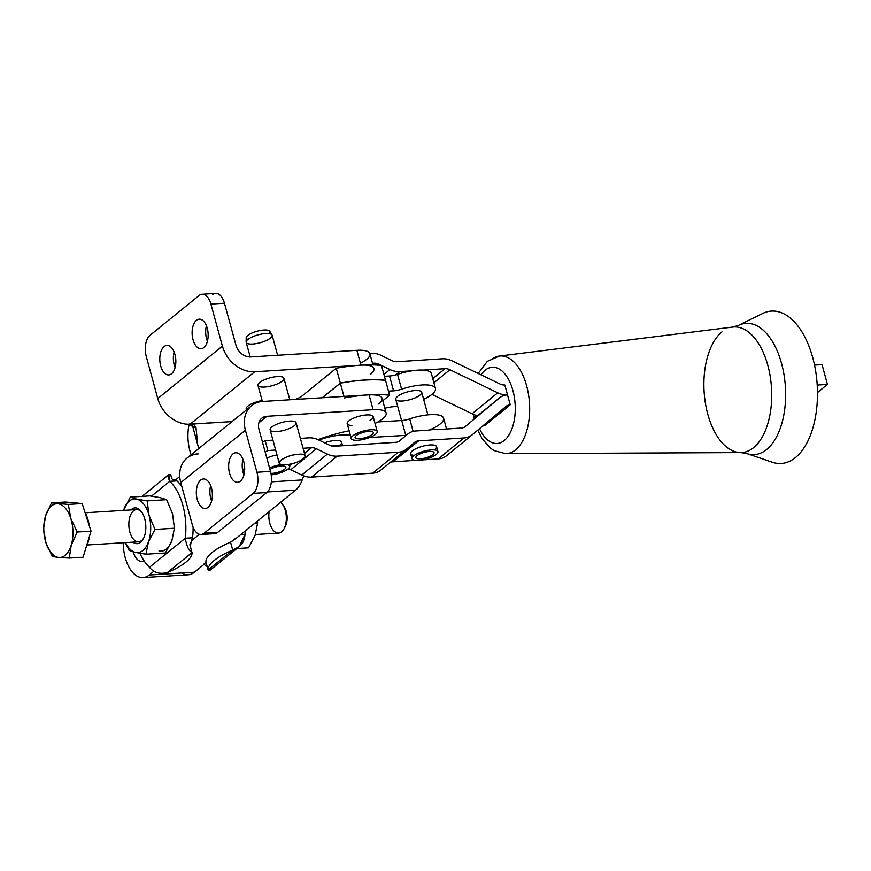 <?xml version="1.0" encoding="UTF-8"?>
<svg xmlns="http://www.w3.org/2000/svg" width="871" height="871" viewBox="0 0 871 871"><rect width="100%" height="100%" fill="white"/><g stroke="black" fill="none" stroke-linecap="round" stroke-linejoin="round"><path stroke-width="1.31" d="M289.793 399.778L283.913 378.264A13.446 4.072 164.7 0 0 269.868 377.894A13.446 4.072 164.7 0 0 257.968 385.363L262.378 401.487M305.155 455.925L296.096 422.783A13.446 4.072 164.7 0 0 282.041 422.413A13.446 4.072 164.7 0 0 270.141 429.882L279.21 463.024A13.446 4.072 -15.3 0 1 285.198 457.656A13.446 4.072 -15.3 0 1 298.644 454.237A13.446 4.072 -15.3 0 1 305.155 455.925A13.446 4.072 -15.3 0 1 299.178 461.292A13.446 4.072 -15.3 0 1 285.721 464.722A13.446 4.072 -15.3 0 1 279.21 463.024M277.62 355.259L272.144 335.237A13.446 4.072 164.7 0 0 265.633 333.539A13.446 4.072 164.7 0 0 252.176 336.957A13.446 4.072 164.7 0 0 246.188 342.336L250.195 356.958M298.644 454.237C313.625 452.996 299.896 464.134 285.721 464.722C270.739 465.952 284.469 454.814 298.644 454.237A13.446 4.072 164.7 0 0 279.166 462.708A13.446 4.072 164.7 0 0 298.742 461.488A13.446 4.072 164.7 0 0 298.644 454.237M272.002 334.91L269.814 331.285A12.292 3.724 164.7 0 0 263.989 330.033A12.292 3.724 164.7 0 0 246.177 337.752L246.145 341.987A13.446 4.072 -15.3 0 1 265.633 333.539A13.446 4.072 -15.3 0 1 272.002 334.91A13.446 4.072 -15.3 0 1 260.244 342.706A13.446 4.072 -15.3 0 1 246.145 341.987M248.028 339.363A12.292 3.724 -15.3 0 1 249.487 334.29A12.292 3.724 -15.3 0 1 263.989 330.033A12.292 3.724 -15.3 0 1 269.052 333.604M255.105 535.317L248.573 547.826L236.836 548.556L248.573 547.826L255.105 535.317L257.598 523.057L255.105 535.317M257.544 521.01L257.598 523.057L254.811 523.231L257.598 523.057L257.544 521.01M255.388 534.522L278.589 533.085A16.135 8.71 -93.6 0 0 286.276 520.15A16.135 8.71 -93.6 0 0 280.582 502.327A16.135 8.71 86.4 0 1 282.4 504.265A16.135 8.71 86.4 0 1 283.935 528.991A16.135 8.71 86.4 0 1 273.32 530.374A16.135 8.71 86.4 0 1 269.117 511.625M245.306 530.94A48.417 26.141 86.4 0 1 244.958 534.522L240.559 534.794L244.958 534.522L239.231 546.618L232.709 550.047C240.374 547.565 244.457 542.383 244.958 534.522A48.417 26.141 -93.6 0 0 245.306 530.94M144.717 518.789A17.91 9.668 -93.6 0 0 141.45 511.68A17.91 9.668 -93.6 0 0 135.811 507.913A17.91 9.668 -93.6 0 0 130.922 509.927A17.91 9.668 86.4 0 1 144.717 518.789A17.91 9.668 86.4 0 1 143.475 538.518A17.91 9.668 86.4 0 1 132.925 542.143A17.91 9.668 -93.6 0 0 143.16 539.105A17.91 9.668 -93.6 0 0 144.717 518.789M87.176 544.996L138.609 541.795A16.135 8.71 -93.6 0 0 143.552 538.354A16.135 8.71 86.4 0 1 129.507 530.57A16.135 8.71 86.4 0 1 137.324 509.589A16.135 8.71 86.4 0 1 141.929 512.366A16.135 8.71 -93.6 0 0 137.324 509.589A16.135 8.71 -93.6 0 0 136.595 509.579L85.173 512.779M136.714 499.116A26.903 14.524 -93.6 0 0 123.791 509.6A26.903 14.524 -93.6 0 0 123.519 510.384A26.903 14.524 86.4 0 1 123.791 509.6A26.903 14.524 86.4 0 1 136.714 499.116L130.323 497.091L123.508 510.384L130.323 497.091L149.79 495.882L160.22 497.657L166.622 499.671L172.545 513.825L174.429 528.229L171.935 540.488L165.414 552.998L145.947 554.206L148.44 541.947A26.903 14.524 -93.6 0 0 149.039 515.294A26.903 14.524 -93.6 0 0 136.714 499.116A26.903 14.524 86.4 0 1 149.039 515.294L147.155 500.89L136.714 499.116L147.155 500.89L166.622 499.671L160.22 497.657L149.79 495.882L130.323 497.091L136.714 499.116M125.522 542.611A26.903 14.524 -93.6 0 0 135.506 552.443A26.903 14.524 -93.6 0 0 148.44 541.947L154.962 529.448L149.039 515.294A26.903 14.524 86.4 0 1 148.44 541.947A26.903 14.524 86.4 0 1 135.506 552.443A26.903 14.524 86.4 0 1 125.522 542.611M129.115 550.418L135.506 552.443L145.947 554.206L135.506 552.443L129.115 550.418L125.359 542.622L129.115 550.418M159.012 550.973A26.903 14.524 -93.6 0 0 171.935 540.488L174.429 528.229L154.962 529.448L148.44 541.947L145.947 554.206L165.414 552.998L171.935 540.488A26.903 14.524 86.4 0 1 159.012 550.973M149.039 515.294L154.962 529.448L174.429 528.229L172.545 513.825L166.622 499.671L147.155 500.89L149.039 515.294M189.856 544.669L192.023 552.584L167.439 572.53A48.417 14.644 164.7 0 0 192.023 552.584C188.811 550.766 186.568 545.986 185.294 538.234L149.496 567.271A48.417 26.141 86.4 0 1 139.937 553.303A48.417 26.141 -93.6 0 0 149.496 567.271L185.294 538.234A48.417 26.141 -93.6 0 0 169.736 481.347L151.521 496.122L169.736 481.347A48.417 26.141 86.4 0 1 185.294 538.234L192.535 537.788L190.771 542.96M288.083 468.979A13.446 4.072 -15.3 0 1 271.186 474.858A13.446 4.072 164.7 0 0 288.083 468.979A13.446 4.072 164.7 0 0 287.18 464.591A13.446 4.072 -15.3 0 1 289.749 466.137A13.446 4.072 -15.3 0 1 288.083 468.979M269.542 467.977A13.446 4.072 -15.3 0 1 281.79 464.57A13.446 4.072 164.7 0 0 269.542 467.977M277.011 454.978A13.446 4.072 164.7 0 0 266.842 458.092A13.446 4.072 -15.3 0 1 277.011 454.978M246.722 409.664A13.446 4.072 -15.3 0 1 262.127 400.562A13.446 4.072 164.7 0 0 246.21 408.935L246.471 409.871M272.253 473.356A9.418 2.842 164.7 0 0 281.671 470.961A9.418 2.842 164.7 0 0 285.862 467.204A9.418 2.842 164.7 0 0 279.645 466.192A9.418 2.842 164.7 0 0 269.945 469.436A9.418 2.842 -15.3 0 1 282.324 465.985A9.418 2.842 -15.3 0 1 284.371 469.447A9.418 2.842 -15.3 0 1 272.253 473.356A9.418 2.842 -15.3 0 1 270.946 473.389A9.418 2.842 164.7 0 0 272.253 473.356M427.901 414.846L421.706 392.233A13.446 4.072 164.7 0 0 418.711 390.622A13.446 4.072 164.7 0 0 403.785 393.115A13.446 4.072 164.7 0 0 395.761 399.332L401.564 420.53M436.273 454.433A13.446 4.072 -15.3 0 1 422.152 459.942A13.446 4.072 -15.3 0 1 412.005 458.69A13.446 4.072 -15.3 0 1 423.905 451.222A13.446 4.072 -15.3 0 1 437.95 451.592A13.446 4.072 -15.3 0 1 436.273 454.433A13.446 4.072 164.7 0 0 424.928 450.949A13.446 4.072 164.7 0 0 413.725 460.03A13.446 4.072 164.7 0 0 436.273 454.433M437.95 451.592L436.6 446.649A13.446 4.072 164.7 0 0 422.555 446.268A13.446 4.072 164.7 0 0 410.644 453.737L412.005 458.69M420.453 458.81A9.418 2.842 164.7 0 0 429.871 456.415A9.418 2.842 164.7 0 0 434.052 452.659A9.418 2.842 164.7 0 0 424.221 452.397A9.418 2.842 164.7 0 0 415.892 457.623A9.418 2.842 164.7 0 0 420.453 458.81A9.418 2.842 -15.3 0 1 420.388 453.726A9.418 2.842 -15.3 0 1 434.085 452.876A9.418 2.842 -15.3 0 1 420.453 458.81M375.543 434.302A13.446 4.072 -15.3 0 1 361.421 439.811A13.446 4.072 -15.3 0 1 351.274 438.559A13.446 4.072 -15.3 0 1 363.174 431.091A13.446 4.072 -15.3 0 1 377.219 431.461A13.446 4.072 -15.3 0 1 375.543 434.302A13.446 4.072 164.7 0 0 364.187 430.818A13.446 4.072 164.7 0 0 352.995 439.899A13.446 4.072 164.7 0 0 375.543 434.302M377.219 431.461L373.158 416.621A13.446 4.072 164.7 0 0 359.113 416.251A13.446 4.072 164.7 0 0 347.213 423.72L351.274 438.559M359.723 438.679A9.418 2.842 164.7 0 0 369.141 436.284A9.418 2.842 164.7 0 0 373.321 432.528A9.418 2.842 164.7 0 0 363.49 432.266A9.418 2.842 164.7 0 0 355.161 437.492A9.418 2.842 164.7 0 0 359.723 438.679A9.418 2.842 -15.3 0 1 359.658 433.606A9.418 2.842 -15.3 0 1 373.354 432.745A9.418 2.842 -15.3 0 1 359.723 438.679M331.982 446.061A13.446 4.072 -15.3 0 1 341.28 445.821A13.446 4.072 164.7 0 0 331.982 446.061M342.586 445.734L341.617 442.207A13.446 4.072 164.7 0 0 324.535 442.784A13.446 4.072 -15.3 0 1 339.037 440.661A13.446 4.072 -15.3 0 1 339.385 445.473M210.815 567.805L208.115 569.993L205.948 562.078L204.718 563.515M204.075 563.907L205.948 562.078A48.417 14.644 -15.3 0 1 230.543 542.132L236.433 538.136L230.543 542.132L232.709 550.047L208.115 569.993L210.14 570.2L239.231 546.618M235.235 538.626L232.089 541.174L235.235 538.626M232.709 550.047L230.543 542.132A48.417 14.644 164.7 0 0 205.948 562.078L208.115 569.993A48.417 14.644 -15.3 0 1 232.709 550.047A48.417 14.644 164.7 0 0 208.115 569.993L232.709 550.047M236.433 538.136L295.53 490.199L267.43 491.952L295.53 490.199L236.433 538.136M199.415 534.315L191.239 540.945L199.415 534.315M153.84 571.278L149.246 575.012L194.451 572.193L204.162 564.31L194.451 572.193L149.246 575.012A32.815 17.714 86.4 0 1 143.029 577.593A32.815 17.714 86.4 0 1 123.192 542.753A32.815 17.714 -93.6 0 0 149.246 575.012L153.84 571.278M303.685 475.871L302.204 479.932A32.281 17.431 86.4 0 1 295.53 490.199A32.281 17.431 -93.6 0 0 302.204 479.932L271.338 481.859L302.204 479.932L303.685 475.871M386.136 413.072A26.903 8.133 -15.3 0 1 375.02 423.415A26.903 8.133 164.7 0 0 373.115 409.686A26.903 8.133 -15.3 0 1 386.136 413.072L382.097 398.33A26.903 8.133 164.7 0 0 369.075 394.944L373.115 409.686L266.896 416.294A13.446 10.561 51 0 0 261.801 418.211A13.446 10.561 51 0 0 258.981 429.359L270.478 471.407A16.135 8.71 86.4 0 1 266.787 492.54L217.663 532.388A16.135 8.71 86.4 0 1 211.413 532.78M243.118 472.441A14.796 7.991 -93.6 0 0 243.934 474.869A14.796 7.991 86.4 0 1 243.118 472.441A14.796 7.991 86.4 0 1 242.965 459.333A14.796 7.991 -93.6 0 0 243.118 472.441M210.804 498.658A14.796 7.991 -93.6 0 0 211.62 501.086A14.796 7.991 86.4 0 1 210.804 498.658A14.796 7.991 86.4 0 1 210.651 485.55A14.796 7.991 -93.6 0 0 210.804 498.658M251.643 405.679L187.004 458.113A29.592 23.245 51 0 0 180.776 482.632L192.284 524.68A16.135 8.71 -93.6 0 0 204.097 533.226L217.663 532.388L266.787 492.54L253.221 493.378L204.097 533.226L253.221 493.378L266.787 492.54A16.135 8.71 -93.6 0 0 270.478 471.407L258.981 429.359A13.446 10.561 -129 0 1 266.896 416.294L258.872 422.794L266.896 416.294L373.115 409.686L369.054 394.846L262.835 401.455A29.592 23.245 51 0 0 245.415 430.209A29.592 23.245 -129 0 1 251.643 405.679A29.592 23.245 -129 0 1 262.835 401.455L369.054 394.846A86.077 26.032 164.7 0 0 344.383 397.927A86.077 26.032 -15.3 0 1 369.054 394.846L369.075 394.944A86.077 26.032 -15.3 0 1 389.609 395.216L385.548 380.377A86.077 26.032 164.7 0 0 340.354 383.186A86.077 26.032 -15.3 0 1 385.548 380.377L389.609 395.216A86.077 26.032 164.7 0 0 369.075 394.944A26.903 8.133 -15.3 0 1 378.754 404.024M212.655 294.681A16.135 8.71 86.4 0 1 224.468 303.228L235.976 345.275A13.446 10.561 51 0 0 250.652 356.936L356.87 350.327A26.903 8.133 -15.3 0 1 360.409 363.261M206.579 338.884A14.796 7.991 -93.6 0 0 207.396 341.312A14.796 7.991 86.4 0 1 206.579 338.884A14.796 7.991 86.4 0 1 206.427 325.776A14.796 7.991 -93.6 0 0 206.579 338.884M174.265 365.101A14.796 7.991 -93.6 0 0 175.082 367.529A14.796 7.991 86.4 0 1 174.265 365.101A14.796 7.991 86.4 0 1 174.113 351.993A14.796 7.991 -93.6 0 0 174.265 365.101M149.975 335.368L199.1 295.519L149.975 335.368A16.135 8.71 -93.6 0 0 146.274 356.5A16.135 8.71 86.4 0 1 149.975 335.368M191.141 454.749A32.281 17.431 86.4 0 1 189.116 424.297A32.281 17.431 -93.6 0 0 191.141 454.749M232.013 421.597L187.82 424.34C199.078 421.793 195.246 432.833 197.684 444.635L199.034 448.347L197.684 444.635L196.029 427.846L187.788 424.231L232.013 421.597M195.942 454.02L198.196 453.889L195.942 454.02M372.951 364.895L369.892 353.713A26.903 8.133 164.7 0 0 356.87 350.327L360.932 365.167A26.903 8.133 -15.3 0 1 373.953 368.553M370.6 374.247A26.903 8.133 164.7 0 0 360.932 365.167A86.077 26.032 164.7 0 0 336.26 368.248L300.549 397.22A64.563 19.521 164.7 0 0 295.4 399.43A64.563 19.521 -15.3 0 1 300.549 397.22L336.26 368.248A86.077 26.032 -15.3 0 1 360.932 365.167L254.713 371.775L190.074 424.21A29.592 23.245 -129 0 1 187.788 424.231A29.592 23.245 51 0 0 190.074 424.21L254.713 371.775A29.592 23.245 -129 0 1 222.41 346.114L157.771 398.548A29.592 23.245 51 0 0 187.788 424.231A29.592 23.245 -129 0 1 157.771 398.548L146.274 356.5L157.771 398.548L222.41 346.114L210.913 304.066A16.135 8.71 -93.6 0 0 199.1 295.519A16.135 8.71 86.4 0 1 202.148 294.256A16.135 8.71 86.4 0 1 210.913 304.066L222.41 346.114A29.592 23.245 51 0 0 254.713 371.775L360.932 365.167L356.87 350.327L250.652 356.936A13.446 10.561 -129 0 1 235.976 345.275L224.468 303.228L210.913 304.066L224.468 303.228A16.135 8.71 -93.6 0 0 215.714 293.407L202.148 294.256M192.175 424.493L197.684 444.635L192.175 424.493M198.762 448.576L197.684 444.635L198.762 448.576M264.479 387.062A13.446 4.072 -15.3 0 1 264.381 379.8A13.446 4.072 -15.3 0 1 283.957 378.591A13.446 4.072 -15.3 0 1 264.479 387.062M318.046 439.659A64.563 19.521 -15.3 0 1 349.14 430.786A64.563 19.521 164.7 0 0 318.046 439.659M262.476 442.13A86.077 26.032 -15.3 0 1 265.165 440.639L272.95 440.138L265.165 440.639A86.077 26.032 164.7 0 0 262.476 442.13M300.353 438.385L308.791 437.841A21.525 16.963 -129.3 0 1 318.579 439.909L329.586 445.223A10.757 8.481 50.7 0 0 334.475 446.257L395.663 442.326A10.757 8.481 50.7 0 0 399.767 440.77A10.757 8.481 50.7 0 0 399.833 440.715L407.595 434.194A21.525 16.963 -129.3 0 1 407.737 434.085A21.525 16.963 -129.3 0 1 415.935 430.96L428.151 430.176A27.709 8.372 -15.3 0 1 439.332 429.457L461.26 428.053A10.757 8.481 50.7 0 0 465.354 426.496A10.757 8.481 50.7 0 0 465.43 426.442L499.181 398.112A21.525 16.963 -129.3 0 1 499.312 398.003A21.525 16.963 -129.3 0 1 507.521 394.879A21.525 16.963 -129.3 0 1 497.733 392.81L449.915 369.729L433.91 382.805L449.915 369.729A10.757 8.481 50.7 0 0 445.016 368.694L432.789 378.689L445.016 368.694A10.757 8.481 -129.3 0 1 449.915 369.729L497.733 392.81L472.082 413.769L497.733 392.81A21.525 16.963 50.7 0 0 507.521 394.879L504.81 384.993A10.757 8.481 -129.3 0 1 499.921 383.959A10.757 8.481 50.7 0 0 504.81 384.993L507.521 394.879A21.525 16.963 50.7 0 0 499.181 398.112L465.43 426.442A10.757 8.481 -129.3 0 1 461.26 428.053L439.332 429.457A27.709 8.372 164.7 0 0 428.151 430.176L415.935 430.96A21.525 16.963 50.7 0 0 407.595 434.194L399.833 440.715A10.757 8.481 -129.3 0 1 395.663 442.326L334.475 446.257A10.757 8.481 -129.3 0 1 329.586 445.223L318.579 439.909A21.525 16.963 50.7 0 0 308.791 437.841L300.353 438.385M351.873 425.451A13.446 4.072 -15.3 0 1 350.229 419.92A13.446 4.072 -15.3 0 1 368.629 414.89A13.446 4.072 -15.3 0 1 370.033 420.486M276.651 431.581A13.446 4.072 -15.3 0 1 276.564 424.319A13.446 4.072 -15.3 0 1 296.14 423.099A13.446 4.072 -15.3 0 1 276.651 431.581M201.038 534.5L214.604 533.651A16.135 8.71 -93.6 0 0 217.663 532.388L204.097 533.226A16.135 8.71 86.4 0 1 201.038 534.5A16.135 8.71 86.4 0 1 192.284 524.68L180.776 482.632L245.415 430.209L180.776 482.632A29.592 23.245 -129 0 1 195.964 454.139A29.592 23.245 -129 0 1 198.196 453.889M207.244 328.193A14.796 7.991 86.4 0 1 199.807 348.629A14.796 7.991 86.4 0 1 193.362 325.068A14.796 7.991 86.4 0 1 207.244 328.193A14.796 7.991 -93.6 0 0 199.219 319.2A14.796 7.991 -93.6 0 0 193.024 339.734A14.796 7.991 -93.6 0 0 201.059 348.738A14.796 7.991 -93.6 0 0 207.244 328.193M174.929 354.41A14.796 7.991 86.4 0 1 167.482 374.846A14.796 7.991 86.4 0 1 161.037 351.285A14.796 7.991 86.4 0 1 174.929 354.41A14.796 7.991 -93.6 0 0 166.894 345.417A14.796 7.991 -93.6 0 0 160.71 365.951A14.796 7.991 -93.6 0 0 168.734 374.944A14.796 7.991 -93.6 0 0 174.929 354.41M256.923 472.245L270.478 471.407L256.923 472.245A16.135 8.71 86.4 0 1 253.221 493.378A16.135 8.71 -93.6 0 0 256.923 472.245L245.415 430.209L256.923 472.245M243.782 461.75A14.796 7.991 86.4 0 1 236.335 482.186A14.796 7.991 86.4 0 1 229.89 458.625A14.796 7.991 86.4 0 1 243.782 461.75A14.796 7.991 -93.6 0 0 235.747 452.757A14.796 7.991 -93.6 0 0 229.563 473.291A14.796 7.991 -93.6 0 0 237.587 482.284A14.796 7.991 -93.6 0 0 243.782 461.75M211.468 487.967A14.796 7.991 86.4 0 1 204.021 508.403A14.796 7.991 86.4 0 1 197.575 484.842A14.796 7.991 86.4 0 1 211.468 487.967A14.796 7.991 -93.6 0 0 203.433 478.974A14.796 7.991 -93.6 0 0 197.238 499.508A14.796 7.991 -93.6 0 0 205.273 508.501A14.796 7.991 -93.6 0 0 211.468 487.967M322.401 397.742L340.354 383.186L343.969 396.403L340.354 383.186L322.401 397.742M133.121 551.844A16.68 9.004 -93.6 0 0 142.027 561.479A16.68 9.004 -93.6 0 0 144.107 560.891A16.68 9.004 86.4 0 1 133.121 551.844M143.029 577.593L188.234 574.784A32.815 17.714 -93.6 0 0 194.451 572.193A32.815 17.714 86.4 0 1 181.745 572.987M360.932 365.167A86.077 26.032 -15.3 0 1 381.465 365.439L385.515 380.279A86.077 26.032 164.7 0 0 340.321 383.088L322.237 397.753L340.321 383.088A86.077 26.032 -15.3 0 1 385.515 380.279L381.465 365.439A86.077 26.032 164.7 0 0 360.932 365.167M336.26 368.248L340.321 383.088L336.26 368.248M174.853 480.498L179.742 476.535L174.853 480.498M382.761 400.769L389.609 395.216L382.761 400.769M431.94 394.389L472.082 413.769A21.525 16.963 50.7 0 0 477.765 415.619A21.525 16.963 -129.3 0 1 472.082 413.769L431.94 394.389M452.103 360.866L499.921 383.959L452.103 360.866A21.525 16.963 50.7 0 0 442.316 358.798A21.525 16.963 -129.3 0 1 452.103 360.866M396.991 361.715L442.316 358.798L396.991 361.715A10.757 8.481 -129.3 0 1 392.102 360.681A10.757 8.481 50.7 0 0 396.991 361.715M397.535 374.367A27.709 8.372 -15.3 0 1 411.907 370.817L399.702 371.601L395.608 374.944A10.757 3.255 164.7 0 0 397.535 374.367L401.596 389.206A27.709 8.372 -15.3 0 1 435.456 388.466A27.709 8.372 -15.3 0 1 423.644 399.299A27.709 8.372 164.7 0 0 433.116 386.158A27.709 8.372 164.7 0 0 401.596 389.206L397.535 374.367A10.757 3.255 -15.3 0 1 395.608 374.944L399.702 371.601A21.525 16.963 -129.3 0 1 389.914 369.533L381.465 365.461L389.914 369.533L383.926 374.432L389.914 369.533A21.525 16.963 50.7 0 0 399.702 371.601L411.907 370.817A27.709 8.372 164.7 0 0 397.535 374.367M381.411 365.439L378.907 364.22L377.807 365.112L378.907 364.22A10.757 8.481 50.7 0 0 374.007 363.185L372.516 363.283L374.007 363.185L372.766 364.209L374.007 363.185A10.757 8.481 -129.3 0 1 378.907 364.22L381.411 365.439M381.095 355.368L392.102 360.681L381.095 355.368A21.525 16.963 50.7 0 0 371.296 353.299A21.525 16.963 -129.3 0 1 381.095 355.368M369.783 353.397L371.296 353.299L369.783 353.397M423.088 370.099L445.016 368.694L423.088 370.099A27.709 8.372 164.7 0 0 411.907 370.817A27.709 8.372 -15.3 0 1 423.088 370.099A27.709 8.372 164.7 0 1 431.406 373.626L435.456 388.466M381.063 469.948A21.525 16.963 -129.3 0 1 372.723 473.182L311.546 477.112A21.525 16.963 -129.3 0 1 301.747 475.043L327.398 454.085L316.391 448.772L290.74 469.73L301.747 475.043A21.525 16.963 50.7 0 0 311.546 477.112L372.723 473.182L398.363 452.223L337.186 456.154L311.546 477.112L337.186 456.154A21.525 16.963 -129.3 0 1 327.398 454.085L301.747 475.043L290.74 469.73L316.391 448.772A10.757 8.481 50.7 0 0 311.491 447.738L303.064 448.271L311.491 447.738L304.48 453.464L311.491 447.738A10.757 8.481 -129.3 0 1 316.391 448.772L327.398 454.085A21.525 16.963 50.7 0 0 337.186 456.154L398.363 452.223L372.723 473.182A21.525 16.963 50.7 0 0 380.921 470.057A21.525 16.963 50.7 0 0 381.063 469.948L406.441 449.207M267.865 450.536A86.077 26.032 164.7 0 0 265.176 452.027A86.077 26.032 -15.3 0 1 267.865 450.536L265.165 440.639L267.865 450.536L275.661 450.035L267.865 450.536M244.686 467.847A86.077 26.032 164.7 0 0 242.704 470.656A86.077 26.032 -15.3 0 1 244.686 467.847M242.867 471.451L244.566 471.342L242.867 471.451M289.608 465.615L291.905 463.742L289.608 465.615M288.225 468.87A10.757 8.481 -129.3 0 1 290.74 469.73A10.757 8.481 50.7 0 0 288.225 468.87M506.051 406.398L472.3 434.716A21.525 16.963 -129.3 0 1 472.169 434.825A21.525 16.963 -129.3 0 1 463.96 437.95L418.646 440.857L392.995 461.815L415.565 460.367L392.995 461.815L418.646 440.857A10.757 8.481 50.7 0 0 414.542 442.414A10.757 8.481 50.7 0 0 414.476 442.468L406.703 448.99A21.525 16.963 -129.3 0 1 406.572 449.098A21.525 16.963 -129.3 0 1 398.363 452.223A21.525 16.963 50.7 0 0 406.703 448.99L414.476 442.468A10.757 8.481 -129.3 0 1 418.646 440.857L463.96 437.95L438.32 458.908L463.96 437.95A21.525 16.963 50.7 0 0 472.3 434.716L506.051 406.398A10.757 8.481 -129.3 0 1 510.221 404.775A10.757 8.481 50.7 0 0 506.116 406.332A10.757 8.481 50.7 0 0 506.051 406.398M446.66 455.675A21.525 16.963 -129.3 0 1 438.32 458.908L422.108 459.942L438.32 458.908A21.525 16.963 50.7 0 0 446.518 455.783A21.525 16.963 50.7 0 0 446.66 455.675L472.028 434.934M414.226 455.424A13.446 4.072 -15.3 0 1 413.986 449.752A13.446 4.072 -15.3 0 1 431.689 444.907A13.446 4.072 -15.3 0 1 434.368 449.915M482.49 426.159A10.757 8.481 -129.3 0 1 484.581 425.734L510.221 404.775L507.521 394.879L510.221 404.775L484.581 425.734A10.757 8.481 50.7 0 0 482.49 426.159M390.012 462.643A10.757 8.481 -129.3 0 1 392.995 461.815A10.757 8.481 50.7 0 0 390.012 462.643M193.112 527.173A48.417 26.141 86.4 0 1 192.535 537.788A48.417 26.141 -93.6 0 0 193.112 527.173M406.202 435.337A10.757 3.255 -15.3 0 1 405.766 435.358L369.652 437.503L405.766 435.358A10.757 3.255 164.7 0 0 406.202 435.337M350.382 435.326A27.709 8.372 164.7 0 0 318.938 440.084A27.709 8.372 -15.3 0 1 350.382 435.326M446.551 429L443.579 418.145A27.709 8.372 164.7 0 0 409.718 418.875L413.137 431.395L409.718 418.875A10.757 3.255 -15.3 0 1 401.705 420.519L405.766 435.358L401.705 420.519L377.949 421.923L401.705 420.519A10.757 3.255 164.7 0 0 409.718 418.875A27.709 8.372 -15.3 0 1 441.76 416.098A27.709 8.372 -15.3 0 1 429.479 429.98M393.801 406.681A15.33 4.638 164.7 0 0 384.819 408.27A15.33 4.638 -15.3 0 1 393.801 406.681L395.249 406.594L393.801 406.681M397.699 406.398A27.709 8.372 -15.3 0 1 395.249 406.594A27.709 8.372 164.7 0 0 397.699 406.398M393.583 390.839A10.757 3.255 164.7 0 0 401.596 389.206A10.757 3.255 -15.3 0 1 393.583 390.839L389.522 376L393.583 390.839L388.499 391.144L393.583 390.839M395.608 374.944A10.757 3.255 -15.3 0 1 389.522 376L384.438 376.305L389.522 376A10.757 3.255 164.7 0 0 395.608 374.944M418.711 390.622A13.446 4.072 -15.3 0 1 410.992 399.364A13.446 4.072 -15.3 0 1 396.512 397.361A13.446 4.072 -15.3 0 1 418.711 390.622M176.421 480.846L176.965 480.901A48.417 26.141 86.4 0 1 181.843 486.541A48.417 26.141 -93.6 0 0 176.965 480.901L169.736 481.347L168.756 474.717L170.781 474.924L171.718 478.364L170.781 474.924C167.722 473.672 167.374 475.816 169.736 481.347L176.486 480.846C173.079 479.736 171.467 478.876 171.652 478.255L171.827 478.756M192.023 552.584A48.417 14.644 -15.3 0 1 167.439 572.53L192.023 552.584L190.978 548.741C190.368 548.229 190.401 546.041 191.065 542.187L192.535 537.788L185.294 538.234C186.568 545.986 188.811 550.766 192.023 552.584M149.496 567.271C153.634 572.693 159.622 574.446 167.439 572.53C159.622 574.446 153.634 572.693 149.496 567.271M762.648 313.484A76.354 40.948 86.3 0 1 817.183 384.644A76.354 40.948 86.3 0 1 772.218 462.229A76.354 40.948 -93.7 0 0 817.183 384.655A76.354 40.948 -93.7 0 0 762.669 313.473L738.445 325.406A65.75 35.254 86.3 0 1 785.381 386.702A65.75 35.254 86.3 0 1 746.665 453.497A65.75 35.254 -93.7 0 0 785.381 386.702A65.75 35.254 -93.7 0 0 738.445 325.406L732.696 327.071A62.919 33.74 86.3 0 1 771.477 387.573A62.919 33.74 86.3 0 1 740.775 452.582A62.919 33.74 86.3 0 1 705.27 402.358A62.919 33.74 86.3 0 1 721.983 331.905M485.093 370.251A38.182 20.479 -93.7 0 0 481.01 374.835A38.182 20.479 86.3 0 1 485.093 370.251A38.182 20.479 86.3 0 1 512.006 387.541A38.182 20.479 86.3 0 1 507.26 437.427A38.182 20.479 86.3 0 1 479.518 428.652A38.182 20.479 -93.7 0 0 507.26 437.427A38.182 20.479 -93.7 0 0 512.006 387.541A38.182 20.479 -93.7 0 0 485.093 370.251M475.294 415.032A38.182 20.479 -93.7 0 0 475.751 417.263A38.182 20.479 86.3 0 1 475.294 415.032M772.218 462.229L746.665 453.497L740.753 452.582A62.919 33.74 -93.7 0 0 771.477 387.595A62.919 33.74 -93.7 0 0 732.696 327.071L499.333 356.054A48.939 26.239 86.3 0 1 529.492 403.131A48.939 26.239 86.3 0 1 505.605 453.671A48.939 26.239 -93.7 0 0 529.492 403.131A48.939 26.239 -93.7 0 0 499.333 356.054L487.346 361.334L478.179 373.463M490.994 359.821A48.939 26.239 86.3 0 1 499.333 356.054M85.031 512.529A24.214 13.076 86.4 0 1 89.169 525.376A24.214 13.076 -93.6 0 0 85.031 512.529M89.201 537.157A24.214 13.076 86.4 0 1 86.131 547.228A24.214 13.076 -93.6 0 0 89.201 537.157M58.836 557.44L69.277 558.082L71.237 545.181A26.903 14.524 86.4 0 1 58.836 557.44A26.903 14.524 86.4 0 1 45.978 542.883L52.434 556.547L58.836 557.44L52.434 556.547L45.978 542.883A26.903 14.524 86.4 0 1 45.51 516.046L43.55 528.958L45.978 542.883L43.55 528.958L45.51 516.046A26.903 14.524 86.4 0 1 57.911 503.786A26.903 14.524 86.4 0 1 70.769 518.343A26.903 14.524 86.4 0 1 71.237 545.181L77.225 532.018L70.769 518.343L68.352 504.429L51.509 502.894L45.51 516.046L51.509 502.894L68.352 504.429L82.146 503.569L65.303 502.034L51.509 502.894L65.303 502.034L82.146 503.569L68.352 504.429L70.769 518.343L77.225 532.018L91.03 531.158L82.146 503.569L91.03 531.158L77.225 532.018L71.237 545.181L69.277 558.082L83.072 557.222L91.03 531.158L83.072 557.222L69.277 558.082L58.836 557.44A26.903 14.524 -93.6 0 0 71.237 545.181A26.903 14.524 -93.6 0 0 70.769 518.343A26.903 14.524 -93.6 0 0 57.911 503.786A26.903 14.524 -93.6 0 0 45.51 516.046A26.903 14.524 -93.6 0 0 45.978 542.883A26.903 14.524 -93.6 0 0 58.836 557.44M283.935 528.991L285.133 526.846A13.446 7.262 -93.6 0 0 283.848 506.247L282.4 504.265M283.129 505.376A13.446 7.262 86.4 0 1 284.523 527.804M822.039 364.622L814.537 365.101L822.039 364.622L827.45 384.416L817.466 392.571L827.45 384.416L817.205 385.069L827.45 384.416L822.039 364.622M289.749 466.137L289.248 464.297M402.402 361.367L411.754 360.768M344.557 351.089L353.691 350.523M207.167 566.553L204.043 564.419M446.518 455.783L472.169 434.825M499.312 398.003L473.672 418.962M380.921 470.057L406.572 449.098M407.737 434.085L398.646 441.51M168.756 474.717L142.06 496.361M740.753 452.582L505.605 453.671L494.151 450.623L490.253 447.999L482.077 438.625L477.754 430.132M473.432 414.367L474.205 418.526"/></g></svg>
